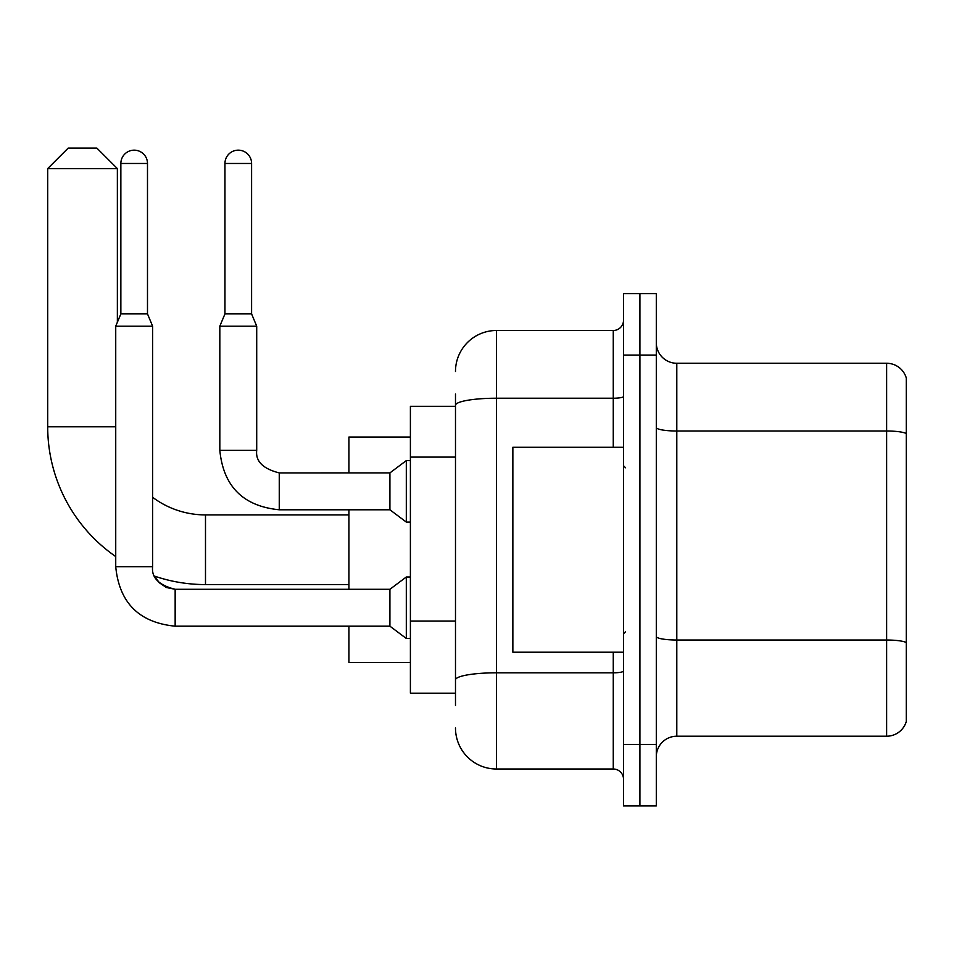 <?xml version="1.0" encoding="UTF-8"?>
<svg xmlns="http://www.w3.org/2000/svg" width="954" height="954" viewBox="0 0 954 954"><rect width="100%" height="100%" fill="white"/><g stroke="black" fill="none" stroke-linecap="round" stroke-linejoin="round"><path stroke-width="1.43" d="M455.487 406.309L410.399 406.309L410.399 693.188L455.487 693.188M455.487 705.483L455.487 394.014M623.511 744.418L623.511 805.891L639.907 805.891L639.907 744.418L639.907 805.891L656.304 805.891L656.304 744.418L639.907 744.418L639.907 355.079L639.907 744.418L623.511 744.418L623.511 355.079L639.907 355.079L639.907 293.605L639.907 355.079L656.304 355.079L656.304 744.418M656.304 355.079L656.304 293.605L623.511 293.605L623.511 355.079M455.487 371.464A40.986 40.986 0 0 1 496.462 330.489L496.462 769.007L613.267 769.007L613.267 652.202M496.462 330.489L613.267 330.489A10.244 10.244 0 0 0 623.511 320.234M455.487 444.814L455.487 405.331A40.986 7.119 180 0 1 496.462 398.223L613.267 398.223L613.267 330.489M623.511 779.251A10.244 10.244 0 0 0 613.267 769.007M496.462 769.007A40.986 40.986 0 0 1 455.487 728.021M656.304 756.713A20.487 20.487 0 0 1 676.791 736.214L886.624 736.214L886.624 363.271L676.791 363.271A20.487 20.487 0 0 1 656.304 342.784A20.487 20.487 0 0 0 676.791 363.271L676.791 736.214M906.3 378.022A20.487 20.487 0 0 0 886.624 363.271A20.487 20.487 0 0 1 906.3 378.022L906.3 721.462A20.487 20.487 0 0 1 886.624 736.214M348.925 584.575L205.492 584.575A157.792 157.792 0 0 1 154.679 576.18L159.223 582.691L166.366 587.509L175.154 589.298L175.154 626.182C139.105 622.616 119.298 602.809 115.732 566.748L115.732 326.185L152.616 326.185L152.616 566.748C151.376 577.683 158.889 585.196 175.154 589.298L175.154 589.333M115.732 556.564A157.792 157.792 0 0 1 47.7 426.796L47.7 168.596L68.187 148.108L96.879 148.108L117.366 168.596L47.7 168.596M205.492 584.575L205.492 514.91A88.114 88.114 0 0 1 152.616 497.284M117.366 322.249L117.366 168.596M348.925 509.782L348.925 589.298M348.925 626.182L348.925 662.446L410.399 662.446M410.399 437.039L348.925 437.039L348.925 472.898M147.488 313.89L120.86 313.89L120.86 163.48A13.32 13.32 0 0 1 134.18 150.16A13.32 13.32 0 0 1 147.488 163.48L147.488 313.89L152.616 326.185M175.154 589.298L389.912 589.298L389.912 626.182L175.154 626.182C139.105 622.616 119.298 602.809 115.732 566.748L152.616 566.748C151.376 577.683 158.889 585.196 175.154 589.298L166.366 587.509L159.223 582.691L154.679 576.18L159.223 582.691L166.366 587.509L175.154 589.298L166.366 587.509L159.223 582.691L154.679 576.18L159.223 582.691L166.366 587.509L175.154 589.298C158.889 585.196 151.376 577.683 152.616 566.748C151.376 577.683 158.889 585.196 175.154 589.298C158.889 585.196 151.376 577.683 152.616 566.748M389.912 589.298L406.309 577.003L406.309 638.476L410.399 638.476M251.594 313.89L224.953 313.89L224.953 163.48A13.32 13.32 0 0 1 238.273 150.16A13.32 13.32 0 0 1 251.594 163.48L251.594 313.89L256.709 326.185L219.825 326.185L219.825 450.36L256.674 450.36C255.469 461.295 262.994 468.808 279.26 472.898L279.26 509.782C243.198 506.228 223.391 486.409 219.825 450.36C223.391 486.409 243.198 506.228 279.26 509.782C243.198 506.228 223.391 486.409 219.825 450.36C223.391 486.409 243.198 506.228 279.26 509.782C243.198 506.228 223.391 486.409 219.825 450.36C223.391 486.409 243.198 506.228 279.26 509.782C243.198 506.228 223.391 486.409 219.825 450.36C223.391 486.409 243.198 506.228 279.26 509.782C243.198 506.228 223.391 486.409 219.825 450.36C223.391 486.409 243.198 506.228 279.26 509.782L389.912 509.782L406.309 522.077L410.399 522.077M279.26 472.934L389.912 472.898L389.912 509.782M389.912 472.898L406.309 460.603L406.309 522.077M623.511 447.283L512.858 447.283L512.858 652.202L623.511 652.202M455.487 457.109L410.399 457.109M455.487 621.042L410.399 621.042M623.511 671.032A10.244 1.777 0 0 1 613.267 672.808L496.462 672.808A40.986 7.119 180 0 0 455.487 679.928M613.267 447.283L613.267 398.223A10.244 1.777 0 0 0 623.511 396.435M906.3 433.569A20.487 3.554 180 0 0 886.624 431.005L676.791 431.005A20.487 3.554 0 0 1 656.304 427.452M906.3 642.579A20.487 3.554 180 0 0 886.624 640.015L676.791 640.015A20.487 3.554 -0 0 1 656.304 636.461M47.7 426.796L115.732 426.796M120.86 163.48L147.488 163.48M224.953 163.48L251.594 163.48M348.925 514.91L205.492 514.91M115.732 566.748C119.298 602.809 139.105 622.616 175.154 626.182C139.105 622.616 119.298 602.809 115.732 566.748C119.298 602.809 139.105 622.616 175.154 626.182C139.105 622.616 119.298 602.809 115.732 566.748C119.298 602.809 139.105 622.616 175.154 626.182C139.105 622.616 119.298 602.809 115.732 566.748C119.298 602.809 139.105 622.616 175.154 626.182C139.105 622.616 119.298 602.809 115.732 566.748M389.912 626.182L406.309 638.476M406.309 577.003L410.399 577.003M120.86 313.89L115.732 326.185M279.26 472.898C262.994 468.808 255.469 461.295 256.709 450.36C255.469 461.295 262.994 468.808 279.26 472.898C262.994 468.808 255.469 461.295 256.709 450.36C255.469 461.295 262.994 468.808 279.26 472.898C262.994 468.808 255.469 461.295 256.709 450.36C255.469 461.295 262.994 468.808 279.26 472.898C262.994 468.808 255.469 461.295 256.709 450.36C255.469 461.295 262.994 468.808 279.26 472.898C262.994 468.808 255.469 461.295 256.709 450.36L256.709 326.185M224.953 313.89L219.825 326.185M406.309 460.603L410.399 460.603M625.562 467.782L623.511 465.731M625.562 631.715L623.511 633.766"/></g></svg>
